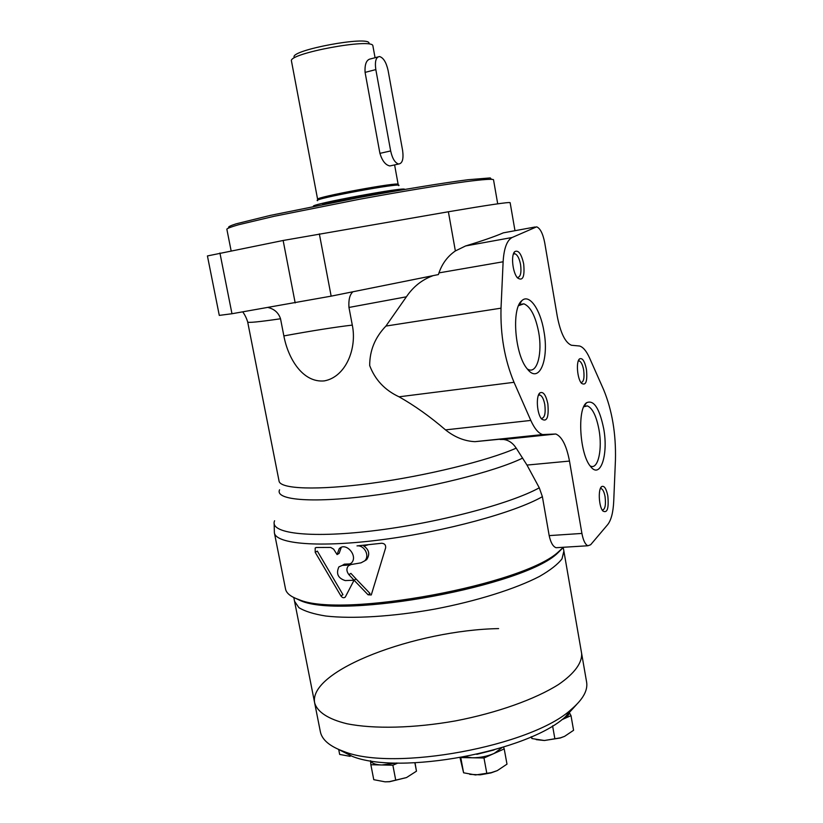 <?xml version="1.0" encoding="UTF-8"?>
<svg xmlns="http://www.w3.org/2000/svg" width="823" height="823" viewBox="0 0 823 823"><rect width="100%" height="100%" fill="white"/><g stroke="black" fill="none" stroke-linecap="round" stroke-linejoin="round"><path stroke-width="1.23" d="M503.563 747.119L504.211 748.92L483.986 757.993L460.973 757.572M502.051 747.593L494.15 753.436C487.339 756.337 480.056 757.788 472.32 757.777L464.944 756.821M397.91 763.034L392.869 765.215L370.864 764.732L370.535 760.75M396.655 763.014L381.821 764.979C375.432 764.742 371.698 763.333 370.628 760.761M569.135 712.152L571.008 715.64L561.677 719.806C566.882 717.389 569.362 714.92 569.105 712.409L569.074 712.234M581.583 653.112L581.624 653.39C582.314 662.669 574.608 673.451 558.539 684.499C535.269 699.2 497.185 712.862 455.654 720.866C414.02 728.283 373.683 729.147 346.874 723.726C328.058 719.137 317.174 711.802 314.653 702.873C308.183 670.251 416.315 630.099 498.604 628.597M586.573 681.856L586.624 682.154C587.982 690.404 582.931 699.427 571.46 709.241C532.08 746.163 393.281 771.881 343.777 751.44C329.684 746.368 321.855 739.723 320.312 731.503L314.695 703.12M576.511 704.622L565.524 716.679C528.212 751.666 398.929 775.626 352.018 756.255L337.893 749.125M494.067 749.948L476.784 754.341M531.658 736.636L532.008 738.57L544.373 740.505L560.473 737.83L564.588 736.348L573.58 730.299L571.008 715.64M552.583 725.835L554.877 738.807M530.907 736.966L532.008 738.57M564.588 736.348L560.257 738.005L544.373 740.505L536.246 739.64M338.695 749.475L339.662 754.424L350.145 756.347M370.864 764.732L373.765 779.679L385.071 781.829L389.402 781.644L406.521 777.56L416.469 771.182L415.173 763.6M392.869 765.215L395.76 780.297M414.885 762.818L416.469 771.182M460.767 757.602L463.596 772.797L475.499 774.957L491.238 772.643L497.298 770.616L506.989 764.145L504.211 748.92M483.986 757.993L486.815 773.363M460.036 757.736L463.596 772.797M406.521 777.56L389.608 781.716L385.071 781.829M497.298 770.616L490.981 772.91L480.251 774.834L469.779 774.35M563.878 551.122L561.986 558.858C557.716 564.403 550.227 570.257 539.507 576.419C515.589 588.826 476.846 601.078 434.894 609.082C392.859 616.643 352.419 619.071 325.826 616.026C313.717 614.092 304.726 611.294 298.862 607.621L294.541 601.263L298.862 607.621C304.726 611.294 313.717 614.092 325.826 616.026C352.419 619.071 392.859 616.643 434.894 609.082C476.846 601.078 515.589 588.826 539.507 576.419C550.227 570.257 557.716 564.403 561.986 558.858L563.92 551.338L581.624 653.39C582.314 662.669 574.608 673.451 558.539 684.499C535.269 699.2 497.185 712.862 455.654 720.866C414.02 728.283 373.683 729.147 346.874 723.726C328.058 719.137 317.174 711.802 314.653 702.873L294.583 601.448M364.126 545.988L367.932 544.857M491.166 178.961L490.261 177.922L468.04 179.723C443.381 182.881 402.282 189.588 358.509 197.654L270.561 215.348L236.222 223.805C230.214 225.718 227.755 226.973 228.845 227.58M493.522 179.753L493.512 179.723C492.421 178.797 482.916 179.435 465.273 181.739C439.955 185.185 400.482 191.708 358.818 199.392L274.038 216.315L238.454 224.782C231.376 226.809 227.508 228.269 226.839 229.144L231.109 250.737M369.033 43.146C368.848 35.584 291.249 49.966 294.089 57.034M375.062 57.713L372.891 45.862C372.881 37.724 288.225 53.413 291.445 60.953L317.616 199.31C314.499 197.314 400.019 181.472 398.147 184.383L394.598 164.909M398.63 164.024C402.406 163.499 403.733 158.993 402.612 150.475L388.117 70.572C386.275 62.353 383.405 57.672 379.506 56.54C375.936 57.044 374.712 61.406 375.823 69.595L390.658 150.938C392.365 158.592 395.03 162.954 398.63 164.024L389.865 165.948C385.524 165.063 382.211 160.866 379.917 153.356L365.083 72.383C364.62 64.06 366.502 59.544 370.741 58.865L377.829 56.982M500.055 439.482L503.553 439.482C508.614 440.11 512.832 442.99 516.206 448.144L526.987 465.067L569.485 461.075C566.543 445.685 561.986 436.663 555.823 434.009L542.624 434.565C538.407 433.268 534.466 428.557 530.804 420.43L514.025 382.304C504.643 359.733 500.312 335.023 501.022 308.172L503.12 261.776C503.933 248.34 506.947 240.254 512.153 237.487L536.647 226.829C540.217 228.3 542.902 233.578 544.703 242.662L557.305 316.526C560.576 333.12 565.288 342.697 571.45 345.259L579.567 346.01C583.106 347.049 586.449 351.04 589.577 357.984L603.629 389.68C612.137 410.348 616.077 433.834 615.439 460.119L613.721 501.31C613.186 512.39 611.18 520.146 607.713 524.59L590.647 544.744L587.91 545.762C585.256 544.589 583.26 540.485 581.912 533.438L569.485 461.075M587.91 545.762L556.111 547.717C552.994 546.616 550.69 542.583 549.178 535.608L542.388 496.681L539.281 487.802L526.987 465.067M352.882 291.774C349.744 294.634 348.438 299.86 348.962 307.452L352.295 325.106C357.182 348.427 345.855 376.985 324.262 380.905C302.679 382.942 288.112 358.54 283.863 335.918C312.215 330.733 335.023 327.122 352.295 325.106M545.052 434.781L474.964 441.663C464.584 441.169 454.769 437.25 445.521 429.884C430.069 416.613 414.576 405.585 399.052 396.809C384.845 390.195 375.062 379.784 369.692 365.577C369.65 350.526 375.062 337.348 385.925 326.062L406.397 296.805C413.115 286.836 421.829 279.861 432.538 275.87L419.061 278.462M283.863 335.918L280.53 318.768C278.596 312.915 274.553 309.191 268.401 307.586M362.902 545.361C369.043 549.26 370.299 554.023 366.667 559.65L364.682 560.875C370.134 555.916 364.322 544.857 357.007 545.906L381.656 543.252C384.608 543.458 385.925 545.001 385.627 547.881L371.276 594.957L368.076 594.792L370.052 593.486L356.061 578.95L354.065 580.215L345.259 580.585C338.016 578.24 335.877 573.682 338.87 566.903L342.327 565.38L346.812 565.185L351.226 563.199C358.766 556.163 345.763 541.441 339.179 548.766L337.08 554.568L339.127 553.375L341.216 547.583L339.189 548.766M337.08 554.568L333.624 549.147L330.702 547.439L316.351 547.501L315.188 548.015L315.199 552.315L340.928 595.965C342.378 597.858 343.829 598.218 345.29 597.066L354.065 580.215L348.89 574.639C346.483 571.44 346.277 568.528 348.304 565.885L350.886 564.578L360.999 562.839L364.682 560.875M563.354 547.274L558.868 551.441C525.095 584.597 341.689 618.587 298.955 599.617C290.776 596.819 286.301 593.239 285.509 588.898L274.409 532.944M348.89 574.639L350.907 573.384L356.05 578.939L354.055 580.205L368.076 594.792M510.137 202.695L510.137 202.684C509.375 201.872 488.79 204.906 448.381 211.768L283.143 240.481L207.427 255.943L219.288 315.394L231.973 313.738L219.926 253.011M231.973 313.738L331.155 296.146L438.402 274.573L438.968 272.886C442.188 263.576 447.65 256.262 455.366 250.943L465.592 245.954C482.473 240.82 495.065 236.448 503.378 232.837L535.166 226.983M563.508 547.264L557.593 553.149C524.097 586.027 343.15 619.565 300.755 600.749L292.432 596.829M315.199 552.315L317.349 551.101L342.954 594.659L340.928 595.965M342.327 565.38L344.353 564.156L348.829 563.961L346.812 565.185M603.722 428.793C608.547 454.769 600.358 479.675 590.523 466.415C579.711 454.347 576.995 408.856 586.593 402.725C593.784 399.556 599.494 408.249 603.722 428.793M607.837 496.002C608.927 508.583 607.251 513.573 602.806 510.939C598.763 506.33 597.961 488.831 601.675 486.568C604.257 485.426 606.314 488.574 607.837 496.002M586.439 369.362C587.56 381.388 585.904 386.028 581.47 383.271C577.232 378.703 575.884 361.379 579.557 358.879C582.406 357.604 584.7 361.091 586.439 369.362M543.9 331.155C549.322 359.641 539.147 384.598 527.317 368.961C514.91 355.063 511.227 308.646 521.803 300.714C529.179 293.286 540.382 309.325 543.9 331.155M547.851 403.846C548.992 417.446 546.884 422.477 541.513 418.938C536.863 413.609 535.794 395.77 539.929 392.88C543.262 391.285 545.906 394.937 547.851 403.846M523.675 263.926C524.868 276.837 522.8 281.487 517.472 277.865C512.585 272.598 510.764 254.832 514.787 251.612C518.449 249.801 521.422 253.906 523.675 263.926M513.367 254.142L514.931 253.772C517.451 254.791 519.334 258.371 520.568 264.533C521.597 272.835 520.527 277.166 517.358 277.505M538.407 395.287L539.898 395.019C542.1 395.935 543.725 399.114 544.795 404.546C545.814 413.413 544.661 418.053 541.328 418.475M518.583 305.642L523.87 303.821C530.557 306.578 535.495 316.053 538.684 332.255C542.408 352.439 537.594 372.521 529.22 369.866L527.44 369.116M578.25 361.06L579.227 360.947C581.172 361.781 582.653 364.795 583.651 369.99C584.587 377.901 583.702 382.098 580.976 382.602M600.317 488.656L601.202 488.605C602.92 489.366 604.216 492.061 605.08 496.701C606.026 505.044 605.09 509.53 602.271 510.157M583.754 406.768L587.365 405.893C592.55 408.136 596.428 416.15 599.031 429.915C602.457 448.874 598.3 468.884 591.099 466.332L590.163 465.952M511.567 438.638L511.536 437.826M398.723 185.638C405.039 181.708 309.901 199.341 317.555 200.678M404.484 189.475C408.866 185.947 308.172 204.598 313.522 206.316M395.379 191.039C378.374 193.148 339.23 200.401 322.585 204.516M365.083 72.383L375.823 69.595M379.917 153.356L390.658 150.938M522.677 458.072C494.788 471.744 426.88 488.739 368.632 496.002C310.25 503.357 274.656 499.798 279.583 489.778M516.206 448.144C488.039 460.664 426.057 475.9 371.502 483.245C316.845 490.631 279.985 489.027 279.048 481.033L247.682 321.988M539.281 487.802C510.497 503.851 436.385 523.366 372.212 530.917C307.895 538.561 268.956 533.057 274.604 520.753M406.397 296.805L348.962 307.452M280.53 318.768C258.823 321.927 247.877 322.997 247.682 321.968C246.519 318.162 244.884 314.818 242.775 311.938M542.388 496.681C514.756 512.472 445.562 531.452 382.438 539.631C319.201 547.892 275.756 544.003 274.378 532.79L274.141 523.263M455.366 250.943L448.381 211.768M295.179 302.926L283.143 240.481M331.155 296.146L319.345 233.866M549.178 535.608L581.912 533.438M399.052 396.809L514.025 382.304M385.925 326.062L501.022 308.172M445.521 429.884L530.804 420.43M438.968 272.886L503.12 261.776M465.592 245.954L512.153 237.487M581.624 653.39L586.624 682.154M565.524 716.679L571.46 709.241M352.018 756.255L343.777 751.44M293.811 597.539L294.541 601.263M563.23 547.398L563.92 551.338M493.512 179.723L497.709 203.826M398.497 185.278L398.147 184.383M317.627 200.246L317.616 199.31M348.376 565.812L350.135 564.743M315.199 548.005L316.032 547.542M510.137 202.684L514.982 230.697M557.593 553.149L558.868 551.441M300.755 600.749L298.955 599.617M474.964 441.663L542.624 434.565M503.553 439.482L555.823 434.009M513.511 253.731L514.787 251.612M514.931 253.772L513.552 254.009M538.571 394.886L539.929 392.88M539.898 395.019L538.592 395.174M518.932 305.292L521.803 300.714M523.87 303.821L520.085 304.417M578.497 360.423L579.557 358.879M579.227 360.947L578.24 361.071M600.605 487.998L601.675 486.568M601.202 488.605L600.306 488.687M583.785 406.696L586.593 402.725M587.365 405.893L584.587 406.212M508.861 438.926L509.087 438.083"/></g></svg>
